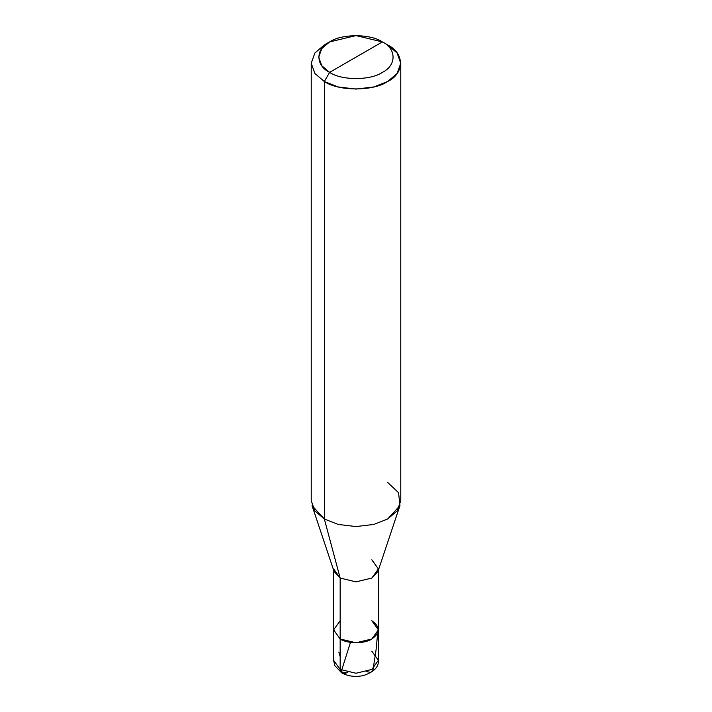 <?xml version="1.0" encoding="UTF-8"?>
<svg xmlns="http://www.w3.org/2000/svg" width="712" height="712" viewBox="0 0 712 712"><rect width="100%" height="100%" fill="white"/><g stroke="black" fill="none" stroke-linecap="round" stroke-linejoin="round"><path stroke-width="1.07" d="M345.445 672.511L341.716 672.876L340.167 669.458L340.167 638.993L333.617 629.862L340.167 620.722L333.617 629.862L340.167 638.993L356 642.785L371.833 638.993L378.383 629.862L371.833 620.722C380.368 626.809 380.368 632.906 371.833 638.993C364.704 643.924 347.296 643.924 340.167 638.993L333.617 629.862L340.167 638.993C347.296 643.924 364.704 643.924 371.833 638.993C380.368 632.906 380.368 626.809 371.833 620.722M378.383 570.17L378.383 660.318L371.833 669.458L356 673.249L340.167 669.458L356 673.249L371.833 669.458L378.383 660.318L371.833 651.186M378.383 660.318C378.926 666.895 373.987 671.959 363.547 675.51C355.573 677.263 348.293 676.382 341.716 672.876L340.167 669.458L333.617 660.318L340.167 669.458L340.167 578.073L356 581.855L371.833 578.073L378.383 568.933L371.833 559.792M356 57.138L329.62 72.375C315.389 65.522 315.389 48.763 329.62 41.91C341.493 33.695 370.507 33.695 382.38 41.91L329.62 72.375L324.343 81.515L338.218 86.953L356 89.08L373.782 86.953L387.657 81.515L397.091 73.496L400.776 63.234L397.091 52.964L387.657 44.954L382.38 41.91C396.611 48.763 396.611 65.522 382.38 72.375C370.507 80.59 341.493 80.59 329.62 72.375C341.493 80.59 370.507 80.59 382.38 72.375C396.611 65.522 396.611 48.763 382.38 41.91L356 57.138M378.383 629.862L371.833 638.993L356 642.785L340.167 638.993L340.167 578.073L324.343 518.995L338.218 524.441L356 526.568L373.782 524.441L387.657 518.995L399.957 505.609L398.56 492.686L387.657 482.433M399.957 505.609L377.983 571.38L371.833 578.073L356 581.855L340.167 578.073L333.617 568.933M400.776 63.234L400.776 500.714L397.091 510.985L387.657 518.995L373.782 524.441L356 526.568L338.218 524.441L324.343 518.995L324.343 81.515C338.592 91.367 373.408 91.367 387.657 81.515C404.736 73.283 404.736 53.178 387.657 44.954L382.38 41.91L356 35.6L329.62 41.91L321.762 48.585L318.691 57.138L321.762 65.7L329.62 72.375L324.343 81.515L314.909 73.496L311.224 63.234L314.909 52.964L324.343 44.954L314.909 52.964L311.224 63.234L314.909 73.496L324.343 81.515L324.343 518.995L312.043 505.609L334.017 571.38L340.167 578.073L324.343 518.995L314.909 510.985L311.224 500.714L311.224 63.234M340.167 656.589L338.823 652.032M347.42 672.262L345.008 673.703L343.353 673.721L342.089 672.511L341.644 670.241L350.473 642.384M366.742 671.656L370.765 672.422L372.99 670.063L376.07 649.86L377.689 633.048M333.617 570.17L333.617 660.318L334.774 665.604L341.716 672.876M329.62 41.91L324.343 44.954"/></g></svg>
